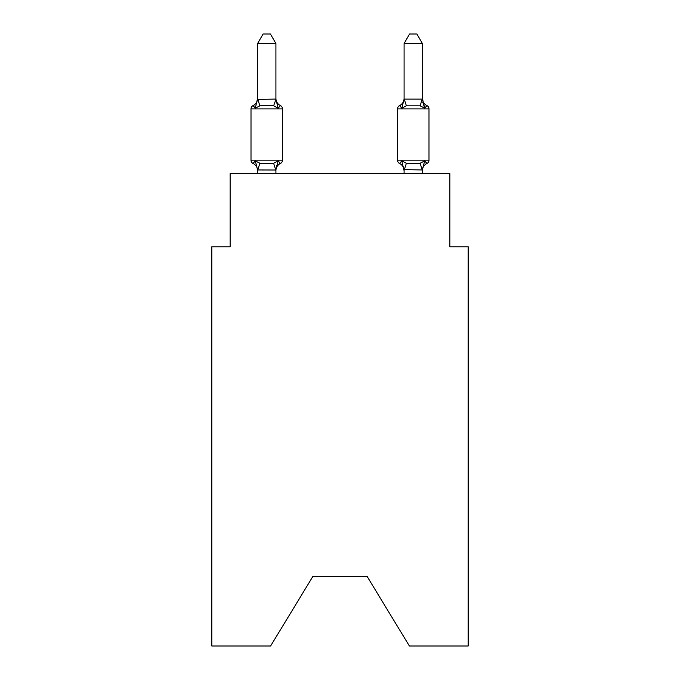 <?xml version="1.0" encoding="UTF-8"?>
<svg xmlns="http://www.w3.org/2000/svg" width="680" height="680" viewBox="0 0 680 680"><rect width="100%" height="100%" fill="white"/><g stroke="black" fill="none" stroke-linecap="round" stroke-linejoin="round"><path stroke-width="1.02" d="M367.106 576.41L409.402 646L468.188 646L468.188 246.789L449.871 246.789L449.871 173.544L230.129 173.544L230.129 246.789L211.811 246.789L211.811 646L270.598 646L312.894 576.41L367.106 576.41L312.894 576.41M422.407 43.52L416.908 34L409.589 34L404.09 43.52L422.407 43.52L422.407 98.362A8.058 8.058 0 0 0 426.938 105.604A3.663 3.663 0 0 1 428.995 108.894A3.663 3.663 0 0 0 426.938 105.604L424.694 108.179L422.781 102.195L424.694 108.179L426.938 105.604L424.694 108.179L422.781 102.195L424.694 108.179L426.938 105.604L424.694 108.179L422.781 102.195L424.694 108.179L422.781 102.195L424.694 108.179L422.781 102.195L424.694 108.179L422.781 102.195L424.694 108.179L422.781 102.195L424.694 108.179L422.781 102.195L424.694 108.179L426.938 105.604L424.694 108.179L426.938 105.604L424.694 108.179L426.938 105.604L424.694 108.179L426.938 105.604L424.694 108.179L426.938 105.604L424.694 108.179L426.938 105.604L424.694 108.179L426.938 105.604L424.694 108.179L426.938 105.604L424.694 108.179L426.938 105.604L424.694 108.179L426.938 105.604L424.694 108.179L426.938 105.604L424.694 108.179L420.121 105.825L406.376 105.825L401.803 108.179L402.662 105.281L401.803 108.179L402.662 105.281L401.803 108.179L402.662 105.281L401.803 108.179L402.662 105.281L401.803 108.179L402.662 105.281L401.803 108.179L402.662 105.281L401.803 108.179L402.662 105.281L401.803 108.179L402.662 105.281L401.803 108.179L399.559 105.604A3.663 3.663 0 0 0 397.502 108.894L397.502 160.174A3.663 3.663 0 0 0 399.559 163.464L401.803 160.888L399.559 163.464L401.803 160.888L406.376 163.243L420.121 163.243L424.694 160.888L426.938 163.464L424.694 160.888L426.938 163.464L425.892 162.962L426.938 163.464A3.663 3.663 0 0 0 428.995 160.174A3.663 3.663 0 0 1 426.938 163.464A3.663 3.663 0 0 0 428.995 160.174A3.663 3.663 0 0 1 426.938 163.464L425.892 162.962L426.938 163.464A3.663 3.663 0 0 0 428.995 160.174A3.663 3.663 0 0 1 426.938 163.464A3.663 3.663 0 0 0 428.995 160.174A3.663 3.663 0 0 1 426.938 163.464L425.892 162.962L426.938 163.464A3.663 3.663 0 0 0 428.995 160.174A3.663 3.663 0 0 1 426.938 163.464A3.663 3.663 0 0 0 428.995 160.174A3.663 3.663 0 0 1 426.938 163.464L425.892 162.962L426.938 163.464A3.663 3.663 0 0 0 428.995 160.174A3.663 3.663 0 0 1 426.938 163.464A3.663 3.663 0 0 0 428.995 160.174A3.663 3.663 0 0 1 426.938 163.464L425.892 162.962L426.938 163.464A3.663 3.663 0 0 0 428.995 160.174A3.663 3.663 0 0 1 426.938 163.464A3.663 3.663 0 0 0 428.995 160.174A3.663 3.663 0 0 1 426.938 163.464L425.892 162.962L426.938 163.464A3.663 3.663 0 0 0 428.995 160.174A3.663 3.663 0 0 1 426.938 163.464A3.663 3.663 0 0 0 428.995 160.174A3.663 3.663 0 0 1 426.938 163.464L425.892 162.962L426.938 163.464A3.663 3.663 0 0 0 428.995 160.174A3.663 3.663 0 0 1 426.938 163.464A3.663 3.663 0 0 0 428.995 160.174A3.663 3.663 0 0 1 426.938 163.464L425.892 162.962M401.803 108.179L399.559 105.604L401.803 108.179L399.559 105.604L401.803 108.179L399.559 105.604L401.803 108.179L399.559 105.604L401.803 108.179L399.559 105.604L401.803 108.179L399.559 105.604L401.803 108.179L399.559 105.604L401.803 108.179L399.559 105.604L401.803 108.179L404.09 99.11L422.407 99.11M422.407 173.544L422.407 169.957L404.09 169.626L404.09 170.714L401.803 160.888L399.559 163.464A8.058 8.058 0 0 1 404.09 170.714A8.058 8.058 0 0 0 399.559 163.464A8.058 8.058 0 0 1 404.09 170.714A8.058 8.058 0 0 0 399.559 163.464A8.058 8.058 0 0 1 404.09 170.714A8.058 8.058 0 0 0 399.559 163.464A8.058 8.058 0 0 1 404.09 170.714A8.058 8.058 0 0 0 399.559 163.464A8.058 8.058 0 0 1 404.09 170.714A8.058 8.058 0 0 0 399.559 163.464L401.803 160.888L399.559 163.464A8.058 8.058 0 0 1 404.09 170.714A8.058 8.058 0 0 0 399.559 163.464L401.803 160.888L399.559 163.464A8.058 8.058 0 0 1 404.09 170.714A8.058 8.058 0 0 0 399.559 163.464L401.803 160.888L399.559 163.464A8.058 8.058 0 0 1 404.09 170.714A8.058 8.058 0 0 0 399.559 163.464L401.803 160.888L399.559 163.464A3.663 3.663 0 0 1 397.502 160.174A3.663 3.663 0 0 0 399.559 163.464A3.663 3.663 0 0 1 397.502 160.174A3.663 3.663 0 0 0 399.559 163.464A3.663 3.663 0 0 1 397.502 160.174A3.663 3.663 0 0 0 399.559 163.464A3.663 3.663 0 0 1 397.502 160.174A3.663 3.663 0 0 0 399.559 163.464L401.803 160.888L399.559 163.464A3.663 3.663 0 0 1 397.502 160.174A3.663 3.663 0 0 0 399.559 163.464L401.803 160.888L399.559 163.464A3.663 3.663 0 0 1 397.502 160.174A3.663 3.663 0 0 0 399.559 163.464L401.803 160.888L399.559 163.464A3.663 3.663 0 0 1 397.502 160.174A3.663 3.663 0 0 0 399.559 163.464L401.803 160.888M404.09 98.362L404.09 98.362A8.058 8.058 0 0 1 399.559 105.604L400.605 106.105M422.407 170.714L422.407 170.714A8.058 8.058 0 0 1 426.938 163.464A3.663 3.663 0 0 0 428.995 160.174A3.663 3.663 0 0 1 426.938 163.464L424.694 160.888L426.938 163.464L424.694 160.888L426.938 163.464L424.694 160.888L426.938 163.464L424.694 160.888L422.254 170.008L420.121 163.243M257.593 170.714L257.593 170.714A8.058 8.058 0 0 0 253.062 163.464A3.663 3.663 0 0 1 251.005 160.174A3.663 3.663 0 0 0 253.062 163.464A3.663 3.663 0 0 1 251.005 160.174A3.663 3.663 0 0 0 253.062 163.464A3.663 3.663 0 0 1 251.005 160.174A3.663 3.663 0 0 0 253.062 163.464L255.306 160.888L253.062 163.464A3.663 3.663 0 0 1 251.005 160.174A3.663 3.663 0 0 0 253.062 163.464L255.306 160.888L253.062 163.464A3.663 3.663 0 0 1 251.005 160.174A3.663 3.663 0 0 0 253.062 163.464A3.663 3.663 0 0 1 251.005 160.174A3.663 3.663 0 0 0 253.062 163.464L255.306 160.888L253.062 163.464A3.663 3.663 0 0 1 251.005 160.174A3.663 3.663 0 0 0 253.062 163.464L255.306 160.888L253.062 163.464A3.663 3.663 0 0 1 251.005 160.174A3.663 3.663 0 0 0 253.062 163.464L255.306 160.888L253.062 163.464A3.663 3.663 0 0 1 251.005 160.174A3.663 3.663 0 0 0 253.062 163.464A3.663 3.663 0 0 1 251.005 160.174A3.663 3.663 0 0 0 253.062 163.464L255.306 160.888L253.062 163.464A3.663 3.663 0 0 1 251.005 160.174A3.663 3.663 0 0 0 253.062 163.464L255.306 160.888L253.062 163.464A3.663 3.663 0 0 1 251.005 160.174A3.663 3.663 0 0 0 253.062 163.464L255.306 160.888L253.062 163.464A3.663 3.663 0 0 1 251.005 160.174A3.663 3.663 0 0 0 253.062 163.464A3.663 3.663 0 0 1 251.005 160.174A3.663 3.663 0 0 0 253.062 163.464L255.306 160.888L253.062 163.464A3.663 3.663 0 0 1 251.005 160.174A3.663 3.663 0 0 0 253.062 163.464L255.306 160.888L253.062 163.464A3.663 3.663 0 0 1 251.005 160.174A3.663 3.663 0 0 0 253.062 163.464L255.306 160.888L253.062 163.464L255.306 160.888L253.062 163.464L255.306 160.888L253.062 163.464L255.306 160.888L259.879 163.243L273.624 163.243L278.197 160.888L280.44 163.464L279.301 162.894M275.91 43.52L257.593 43.52L263.092 34L270.411 34L275.91 43.52L275.91 99.441L278.197 108.179L280.44 105.604A3.663 3.663 0 0 1 282.498 108.894A3.663 3.663 0 0 0 280.44 105.604L278.197 108.179L280.44 105.604A3.663 3.663 0 0 1 282.498 108.894A3.663 3.663 0 0 0 280.44 105.604L278.197 108.179L280.44 105.604A3.663 3.663 0 0 1 282.498 108.894A3.663 3.663 0 0 0 280.44 105.604L278.197 108.179L280.44 105.604A3.663 3.663 0 0 1 282.498 108.894A3.663 3.663 0 0 0 280.44 105.604L278.197 108.179L280.44 105.604A3.663 3.663 0 0 1 282.498 108.894A3.663 3.663 0 0 0 280.44 105.604L278.197 108.179L280.44 105.604A3.663 3.663 0 0 1 282.498 108.894A3.663 3.663 0 0 0 280.44 105.604L278.197 108.179L273.624 105.825L266.747 105.459L259.879 105.825L255.306 108.179L253.062 105.604L254.107 106.105M275.91 99.441L273.624 105.825M255.306 108.179L253.062 105.604L255.306 108.179L253.062 105.604L255.306 108.179L253.062 105.604L255.306 108.179L253.062 105.604L255.306 108.179L253.062 105.604L255.306 108.179L253.062 105.604L255.306 108.179L253.062 105.604L255.306 108.179L253.062 105.604L255.306 108.179L257.593 98.362L257.593 99.441L257.593 98.362L257.593 99.441L257.593 98.362L257.593 99.441L257.593 98.362L257.593 99.441L257.593 98.362L257.593 99.441L257.593 98.362L257.593 99.441L257.593 98.362L257.593 99.441L257.593 98.362L257.593 99.441L275.757 99.067M275.91 169.77L276.769 165.316L275.757 170.008L257.593 169.957L255.306 160.888M275.91 170.714A8.058 8.058 0 0 1 280.44 163.464L278.197 160.888L280.44 163.464A3.663 3.663 0 0 0 282.498 160.174L282.498 108.894A3.663 3.663 0 0 0 280.44 105.604A3.663 3.663 0 0 1 282.498 108.894A3.663 3.663 0 0 0 280.44 105.604A3.663 3.663 0 0 1 282.498 108.894A3.663 3.663 0 0 0 280.44 105.604A3.663 3.663 0 0 1 282.498 108.894A3.663 3.663 0 0 0 280.44 105.604A3.663 3.663 0 0 1 282.498 108.894A3.663 3.663 0 0 0 280.44 105.604A3.663 3.663 0 0 1 282.498 108.894A3.663 3.663 0 0 0 280.44 105.604A3.663 3.663 0 0 1 282.498 108.894A3.663 3.663 0 0 0 280.44 105.604A3.663 3.663 0 0 1 282.498 108.894A3.663 3.663 0 0 0 280.44 105.604A3.663 3.663 0 0 1 282.498 108.894A3.663 3.663 0 0 0 280.44 105.604A3.663 3.663 0 0 1 282.498 108.894A3.663 3.663 0 0 0 280.44 105.604A3.663 3.663 0 0 1 282.498 108.894L251.005 108.894A3.663 3.663 0 0 1 253.062 105.604A8.058 8.058 0 0 0 257.593 98.362M404.09 173.544L404.09 169.626M278.197 108.179L280.44 105.604L278.197 108.179M251.005 108.894L251.005 160.174L282.498 160.174M257.593 43.52L257.593 99.11M275.91 173.544L275.91 169.957M257.593 173.544L257.593 169.957M278.197 160.888L275.91 169.626M275.91 98.362A8.058 8.058 0 0 0 280.44 105.604M397.502 108.894L428.995 108.894L428.995 160.174A3.663 3.663 0 0 1 426.938 163.464M404.09 43.52L404.09 99.11M422.407 98.362L424.694 108.179M259.879 163.243L257.745 170.008M273.624 163.243L275.757 170.008M257.745 99.067L259.879 105.825M397.502 160.174L428.995 160.174M404.243 170.008L406.376 163.243M420.121 105.825L422.254 99.067M406.376 105.825L404.243 99.067"/></g></svg>
